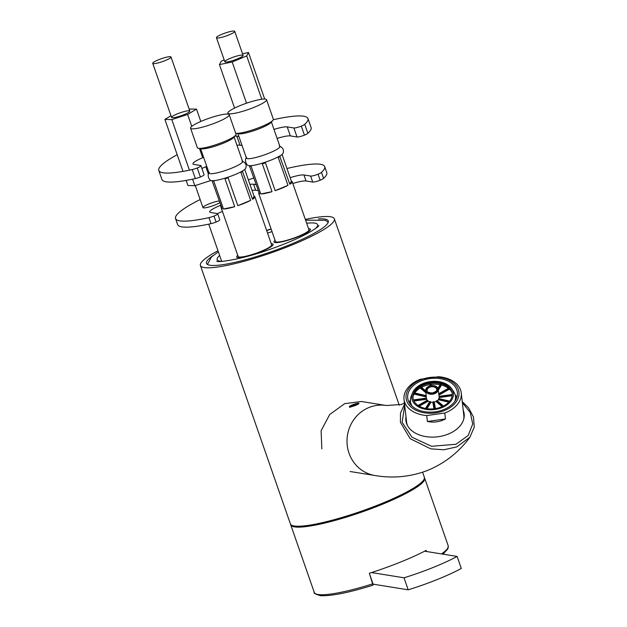 <?xml version="1.0" encoding="UTF-8"?>
<svg xmlns="http://www.w3.org/2000/svg" width="627" height="627" viewBox="0 0 627 627"><rect width="100%" height="100%" fill="white"/><g stroke="black" fill="none" stroke-linecap="round" stroke-linejoin="round"><path stroke-width="0.94" d="M217.992 250.753A70.914 11.341 -19.2 0 0 200.413 265.48A70.914 11.341 -19.2 0 0 289.98 245.8A70.914 11.341 -19.2 0 0 334.356 218.839A70.914 11.341 -19.2 0 0 305.333 219.434M271.091 228.933A70.914 11.341 -19.2 0 0 266.616 230.43M200.413 265.48L290.403 523.906A70.914 11.341 -19.2 0 0 379.97 504.226A70.914 11.341 -19.2 0 0 424.346 477.257L422.598 472.233M275.065 240.329A19.288 3.08 -19.2 0 0 274.164 242.234A19.288 3.08 -19.2 0 0 298.35 236.638A19.288 3.08 -19.2 0 0 310.436 229.607A19.288 3.08 -19.2 0 0 308.547 228.667M315.216 228.761A53.185 8.504 -19.2 0 0 317.607 224.67A53.185 8.504 -19.2 0 0 306.658 223.251M272.032 231.629A53.185 8.504 -19.2 0 0 267.549 233.111M219.638 255.479A53.185 8.504 -19.2 0 0 217.154 259.649A53.185 8.504 -19.2 0 0 221.574 261.373M237.743 255.338A19.288 3.08 -19.2 0 0 236.849 257.242A19.288 3.08 -19.2 0 0 261.028 251.646A19.288 3.08 -19.2 0 0 273.113 244.616A19.288 3.08 -19.2 0 0 271.232 243.676M212.921 255.683A64.471 10.306 -19.2 0 0 206.502 263.356A64.471 10.306 -19.2 0 0 287.926 245.47A64.471 10.306 -19.2 0 0 328.266 220.955A64.471 10.306 -19.2 0 0 318.453 218.925M426.556 551.509L426.172 550.396A70.914 11.341 -19.2 0 1 369.334 573.258L373.026 585.179C348.424 592.797 330.868 596.285 320.35 595.65C315.389 594.177 313.367 593.095 314.268 592.413L290.716 524.807A70.914 11.341 -19.2 0 0 361.418 512.188A70.914 11.341 -19.2 0 0 424.659 478.158A70.914 11.341 -19.2 0 0 424.44 477.735M290.622 524.329A70.914 11.341 -19.2 0 0 290.716 524.807M304.463 525.849A67.692 10.824 -19.2 0 0 414.541 487.516M424.628 551.204L457.114 556.439L461.3 568.462A61.242 9.789 160.8 0 1 408.201 589.819L373.175 584.176M408.201 589.819L404.015 577.796L371.521 572.561M457.114 556.439A61.242 9.789 160.8 0 1 404.015 577.796M350.869 405.544L354.09 404.219M358.934 403.506L355.172 405.598L349.552 407.331M463.22 410.246A29.336 19.766 173.5 0 1 464.168 413.906A29.336 19.766 173.5 0 1 448.14 434.127A29.336 19.766 173.5 0 1 405.881 420.505A29.336 19.766 173.5 0 1 405.982 416.728M404.556 404.149L400.473 413.099L400.418 422.3L410.16 438.681L430.741 448.838L443.822 449.778L456.801 446.886L469.936 437.215C458.925 452.138 444.935 463.149 427.959 470.274C410.842 476.865 393.184 478.62 374.977 475.517A35.457 33.56 -80.8 0 1 347.483 435.169A35.457 33.56 -80.8 0 1 386.263 405.504L401.499 404.478L404.431 403.004M361.364 401.499L344.662 403.663L329.684 414.541L321.118 430.678L321.823 448.822M221.934 34.266A9.671 1.544 160.8 0 1 234.725 31.35A9.671 1.544 160.8 0 1 226.096 35.99A9.671 1.544 160.8 0 1 216.456 37.714A9.671 1.544 160.8 0 1 221.934 34.266M180.051 116.105A9.671 1.544 160.8 0 1 171.563 117.429A9.671 1.544 160.8 0 1 180.192 112.789A9.671 1.544 160.8 0 1 189.832 111.073A9.671 1.544 160.8 0 1 180.051 116.105M189.127 109.051L196.502 109.106L187.622 114.459L171.822 119.6L164.893 119.396L170.975 115.736M200.805 121.466L196.502 109.106M208.415 174.173L205.828 166.735M202.686 157.722L199.472 148.489M191.768 126.356L187.622 114.459M210.641 180.568L194.84 185.71L192.567 179.173M189.425 170.16L171.822 119.6M194.84 185.71L187.92 185.506L186.141 180.411M183.006 171.398L164.893 119.396M219.999 202.545A9.671 1.544 160.8 0 1 209.959 206.714A9.671 1.544 160.8 0 1 202.96 207.576A9.671 1.544 160.8 0 1 208.987 203.916A9.671 1.544 160.8 0 1 219.442 200.938M220.916 205.186A17.728 2.837 160.8 0 1 220.438 205.382A17.728 2.837 -19.2 0 0 209.7 211.981A17.728 2.837 -19.2 0 0 210.656 212.498L217.334 213.572A6.45 1.035 160.8 0 1 217.679 213.76A6.45 1.035 160.8 0 1 214.003 216.072A6.45 1.035 160.8 0 1 208.948 217.64A78.971 12.626 160.8 0 1 175.536 218.549A78.971 12.626 160.8 0 1 200.162 199.551M222.452 211.424A17.728 2.837 -19.2 0 0 217.522 213.627M217.679 213.76L219.779 219.771A6.45 1.035 160.8 0 1 216.096 222.083L214.003 216.072M216.096 222.083A6.45 1.035 160.8 0 1 211.048 223.651A78.971 12.626 160.8 0 1 177.629 224.56L175.536 218.549M248.355 179.824A78.971 12.626 160.8 0 1 253.974 177.943M286.954 168.498A78.971 12.626 160.8 0 1 324.7 166.602A78.971 12.626 160.8 0 1 321.479 172.378A6.45 1.035 160.8 0 1 318.061 174.212A6.45 1.035 160.8 0 1 310.631 176.046L303.954 174.972A17.728 2.837 -19.2 0 0 290.152 177.676M324.7 166.602L326.792 172.613A78.971 12.626 160.8 0 1 323.571 178.389A6.45 1.035 160.8 0 1 320.154 180.223L318.061 174.212M320.154 180.223A6.45 1.035 160.8 0 1 312.724 182.057L306.047 180.984A17.728 2.837 -19.2 0 0 292.817 183.507M256.325 184.683L253.582 184.236A17.728 2.837 -19.2 0 0 249.954 184.409M258.418 190.694L255.675 190.247A17.728 2.837 -19.2 0 0 252.046 190.42M203.618 157.338A17.728 2.837 -19.2 0 0 192.959 163.898A17.728 2.837 -19.2 0 0 193.915 164.415L200.593 165.497A6.45 1.035 160.8 0 1 200.938 165.685A6.45 1.035 160.8 0 1 197.262 167.989A6.45 1.035 160.8 0 1 192.207 169.564A78.971 12.626 160.8 0 1 158.796 170.466A78.971 12.626 160.8 0 1 177.19 154.704M201.918 168.506A17.728 2.837 160.8 0 1 206.753 166.351M158.796 170.466L161.931 179.487A78.971 12.626 -19.2 0 0 195.35 178.577A6.45 1.035 -19.2 0 0 200.397 177.002L197.262 167.989M200.397 177.002A6.45 1.035 -19.2 0 0 204.081 174.698L200.938 165.685M273.309 119.71A78.971 12.626 160.8 0 1 307.951 118.527A78.971 12.626 160.8 0 1 304.738 124.303A6.45 1.035 160.8 0 1 301.321 126.137A6.45 1.035 160.8 0 1 293.891 127.971L287.205 126.897A17.728 2.837 -19.2 0 0 273.983 129.413M277.126 138.426A17.728 2.837 160.8 0 1 290.348 135.91L297.026 136.984A6.45 1.035 -19.2 0 0 304.456 135.15A6.45 1.035 -19.2 0 0 307.873 133.316A78.971 12.626 -19.2 0 0 311.094 127.54L307.951 118.527M304.456 135.15L301.321 126.137M238.903 136.49L236.841 136.161A17.728 2.837 -19.2 0 0 234.874 136.137M236.959 145.26A17.728 2.837 160.8 0 1 239.976 145.174L242.046 145.511M158.208 59.902A9.671 1.544 160.8 0 1 170.999 56.986A9.671 1.544 160.8 0 1 162.369 61.626A9.671 1.544 160.8 0 1 152.729 63.343A9.671 1.544 160.8 0 1 158.208 59.902M230.305 58.311A9.671 1.544 160.8 0 1 243.096 55.388A9.671 1.544 160.8 0 1 234.467 60.027A9.671 1.544 160.8 0 1 224.827 61.752A9.671 1.544 160.8 0 1 230.305 58.311M261.78 99.231L246.709 55.936L232.186 61.987L219.442 64.612L221.213 61.203L224.207 59.957M246.536 103.204L232.186 61.987M234.576 108.087L219.442 64.612M242.524 53.757L248.48 52.527L246.709 55.936M264.68 99.035L248.48 52.527M373.175 584.466L370.087 575.429M260.785 193.978L272.024 191.666A17.728 2.837 160.8 0 1 260.785 193.978L251.09 166.131L249.374 165.7L259.531 193.892A17.728 2.837 160.8 0 1 258.716 193.398A17.728 2.837 160.8 0 1 259.045 192.505M275.151 190.671L287.958 185.341A17.728 2.837 160.8 0 1 275.151 190.671L265.456 162.824L263.536 162.777L262.329 163.812L272.024 191.666M246.685 157.353C243.707 160.073 247.069 165.716 248.253 165.442A18.614 2.978 -19.2 0 0 249.374 165.7A18.614 2.978 -19.2 0 0 263.536 162.777A18.614 2.978 -19.2 0 0 279.666 156.06L278.263 157.487L287.958 185.341M289.823 184.252L291.39 181.242A17.728 2.837 160.8 0 1 292.206 181.736A17.728 2.837 160.8 0 1 289.823 184.252L279.666 156.06A18.614 2.978 -19.2 0 0 283.043 153.325C284.203 149.963 282.942 147.525 279.25 146.02M282.064 154.454L291.39 181.242M271.405 122.014L279.924 146.483A17.728 2.837 160.8 0 1 267.063 153.913A17.728 2.837 160.8 0 1 247.814 158.709A17.728 2.837 160.8 0 1 246.442 158.145L237.923 133.676M280.128 156.405A17.728 2.837 160.8 0 1 278.263 157.487M251.09 166.131A17.728 2.837 160.8 0 1 249.836 166.045M265.456 162.824A17.728 2.837 160.8 0 1 262.329 163.812M239.475 105.877A20.472 3.276 160.8 0 1 266.538 99.701A20.472 3.276 160.8 0 1 248.284 109.521A20.472 3.276 160.8 0 1 227.875 113.166A20.472 3.276 160.8 0 1 239.475 105.877M266.538 99.701L273.341 119.232A20.472 3.276 160.8 0 1 272.886 120.345A20.472 3.276 160.8 0 1 255.087 129.06A20.472 3.276 160.8 0 1 235.721 133.285A20.472 3.276 160.8 0 1 235.689 133.285M272.886 120.345L270.888 122.602A17.728 2.837 160.8 0 1 255.463 130.142A17.728 2.837 160.8 0 1 238.691 133.81L235.721 133.285M292.206 181.736L308.946 229.819A17.728 2.837 160.8 0 1 293.138 238.323A17.728 2.837 160.8 0 1 275.465 241.473L258.716 193.398M223.471 208.995L234.71 206.675A17.728 2.837 160.8 0 1 223.471 208.995L213.768 181.14L212.059 180.709L222.209 208.901A17.728 2.837 160.8 0 1 221.402 208.407A17.728 2.837 160.8 0 1 221.731 207.513M237.837 205.68L250.643 200.35A17.728 2.837 160.8 0 1 237.837 205.68L228.134 177.833L226.214 177.786L225.007 178.828L234.71 206.675M209.371 172.37C206.393 175.082 209.755 180.725 210.931 180.451A18.614 2.978 -19.2 0 0 212.059 180.709A18.614 2.978 -19.2 0 0 226.214 177.786A18.614 2.978 -19.2 0 0 242.351 171.077L240.94 172.503L250.643 200.35M252.509 199.268L254.076 196.251A17.728 2.837 160.8 0 1 254.883 196.745A17.728 2.837 160.8 0 1 252.509 199.268L242.351 171.077A18.614 2.978 -19.2 0 0 245.729 168.334C246.889 164.972 245.619 162.534 241.928 161.029M244.749 169.462L254.076 196.251M234.09 137.023L242.61 161.492A17.728 2.837 160.8 0 1 229.748 168.929A17.728 2.837 160.8 0 1 210.5 173.718A17.728 2.837 160.8 0 1 209.128 173.154L200.601 148.685M242.814 171.414A17.728 2.837 160.8 0 1 240.94 172.503M213.768 181.14A17.728 2.837 160.8 0 1 212.514 181.054M228.134 177.833A17.728 2.837 160.8 0 1 225.007 178.828M202.153 120.893A20.472 3.276 160.8 0 1 229.223 114.71A20.472 3.276 160.8 0 1 210.97 124.538A20.472 3.276 160.8 0 1 190.561 128.174A20.472 3.276 160.8 0 1 202.153 120.893M229.223 114.71L236.018 134.249A20.472 3.276 160.8 0 1 235.572 135.354A20.472 3.276 160.8 0 1 217.765 144.069A20.472 3.276 160.8 0 1 198.406 148.301A20.472 3.276 160.8 0 1 197.364 147.706L190.561 128.174M235.572 135.354L233.565 137.611A17.728 2.837 160.8 0 1 218.149 145.158A17.728 2.837 160.8 0 1 201.377 148.818L198.406 148.301M254.883 196.745L271.632 244.828A17.728 2.837 160.8 0 1 255.816 253.332A17.728 2.837 160.8 0 1 238.142 256.49L221.402 208.407M349.694 406.868A5.063 0.807 160.8 0 1 349.396 406.57A5.063 0.807 160.8 0 1 353.894 404.282A5.063 0.807 160.8 0 1 358.832 403.279A5.063 0.807 160.8 0 1 355.548 405.395A5.063 0.807 160.8 0 1 349.694 406.868M356.904 404.517L350.877 406.39L351.418 405.583L354.694 404.243L357.445 403.71L356.904 404.517M355.054 405.269L354.694 404.243M351.645 406.241L351.418 405.583M463.886 417.606A28.724 19.359 173.5 0 1 463.988 418.091M409.259 402.628A24.978 16.835 173.5 0 1 410.403 399.971M455.171 394.9A24.978 16.835 173.5 0 1 456.879 397.236M457.263 391.75A24.978 16.835 173.5 0 1 457.357 392.384A24.978 16.835 173.5 0 1 434.425 411.923A24.978 16.835 173.5 0 1 407.707 398.012A24.978 16.835 173.5 0 1 430.161 378.528A24.978 16.835 173.5 0 1 457.263 391.75M458.862 391.522A26.593 17.917 173.5 0 1 421.995 412.347A26.593 17.917 173.5 0 1 416.743 381.725A26.593 17.917 173.5 0 1 458.862 391.522M438.555 376.717A28.803 19.406 173.5 0 1 461.151 392.157A28.803 19.406 173.5 0 1 461.253 392.894A28.803 19.406 173.5 0 1 444.778 413.036L426.721 415.552A28.803 19.406 173.5 0 1 404.023 399.375A28.803 19.406 173.5 0 1 420.498 379.233L438.555 376.717M461.253 392.894L463.815 415.505A28.803 19.406 173.5 0 1 463.698 419.298M407.55 425.662A28.803 19.406 173.5 0 1 406.578 421.987L404.023 399.375M445.452 418.961L427.395 421.485C433.727 422.778 439.754 421.94 445.452 418.961L444.778 413.036M427.395 421.485L426.721 415.552M412.409 393.121A20.95 14.115 -6.5 0 0 434.958 409.478A20.95 14.115 -6.5 0 0 451.683 388.669A20.95 14.115 -6.5 0 0 430.984 381.522A20.95 14.115 -6.5 0 0 412.409 393.121L411.163 396.342A22.643 15.26 -6.5 0 0 410.458 401.515A22.643 15.26 -6.5 0 0 412.119 406.124M454.873 401.28A22.643 15.26 -6.5 0 0 455.461 396.421A22.643 15.26 -6.5 0 0 453.611 391.53L451.683 388.669M452.216 393.615A19.743 13.3 -6.5 0 0 448.524 387.274A19.743 13.3 -6.5 0 0 430.388 382.995A19.743 13.3 -6.5 0 0 415.168 391.052A19.743 13.3 -6.5 0 0 412.989 398.059M430.318 382.431A19.743 13.3 -6.5 0 0 412.958 397.777A19.743 13.3 -6.5 0 0 434.072 408.773A19.743 13.3 -6.5 0 0 452.192 393.333A19.743 13.3 -6.5 0 0 430.318 382.431M448.752 387.47A20.229 13.629 -6.5 0 0 430.49 383.277A20.229 13.629 -6.5 0 0 414.996 391.295M425.89 408.522L430.177 401.539A6.38 4.295 -6.5 0 0 430.341 401.578L431 402.166A6.388 4.303 173.5 0 0 432.834 402.236L433.962 408.788L432.834 402.228L433.429 401.703A6.38 4.295 -6.5 0 0 433.602 401.672L434.292 402.032L435.412 408.592L434.284 402.017L433.602 401.672L434.801 408.679M443.124 406.171L436.643 400.637A6.38 4.295 -6.5 0 1 436.502 400.716L436.016 401.46L442.098 406.649L436.016 401.46A6.388 4.303 173.5 0 1 434.292 402.032M436.643 400.637L437.191 400.794L436.643 400.637M449.535 401.28L438.657 398.748A6.38 4.295 -6.5 0 1 438.587 398.858L438.351 399.736L448.744 402.158L438.351 399.736A6.388 4.303 173.5 0 1 437.27 400.747M438.187 389.249C437.521 386.577 435.193 385.362 431.211 385.597C427.536 386.381 425.702 388.066 425.686 390.66A6.294 4.24 173.5 0 0 432.575 394.179A6.294 4.24 173.5 0 0 438.187 389.249L439.198 397.526L452.145 395.723L439.198 397.526A6.388 4.303 173.5 0 1 439.002 398.623M452.239 394.791L439.112 396.625A6.38 4.295 -6.5 0 0 439.088 396.507L452.239 394.673M413.53 400.073L426.462 398.27A6.38 4.295 -6.5 0 0 426.485 398.388L426.642 399.281L413.969 401.045L426.642 399.281A6.388 4.303 173.5 0 0 427.214 400.285M418.248 405.583L427.63 400.285A6.38 4.295 -6.5 0 0 427.732 400.379L428.202 401.162L419.259 406.202L428.202 401.162A6.388 4.303 173.5 0 0 429.589 401.829M430.851 385.66L430.569 383.99A20.229 13.629 -6.5 0 0 430.396 384.014L430.678 385.691M430.569 383.99L431.258 384.375L431.462 385.566L431.258 384.375A20.229 13.629 -6.5 0 1 440.107 384.719M438.124 388.905L440.883 384.422A20.229 13.629 -6.5 0 0 440.718 384.39L438.069 388.701M440.883 384.422L441.518 385.041L438.312 390.253L441.518 385.041A20.229 13.629 -6.5 0 1 448.438 388.293M438.798 394.124L449.026 388.348A20.229 13.629 -6.5 0 0 448.924 388.262L438.782 393.983M449.026 388.348L449.449 389.148L438.924 395.096L449.449 389.148M451.957 392.408A20.229 13.629 -6.5 0 0 449.457 389.155M414.071 394.093L426.321 396.946L414.071 394.093A20.229 13.629 -6.5 0 0 412.974 396.82M414.063 394.085L414.259 393.2L426.227 395.99M426.211 395.856L414.329 393.09A20.229 13.629 -6.5 0 0 414.259 393.2M425.905 392.831L420.255 388.011A20.229 13.629 -6.5 0 0 414.76 392.988M425.905 392.839L420.255 388.011L420.709 387.243L425.78 391.569M425.757 391.35L420.85 387.157A20.229 13.629 -6.5 0 0 420.709 387.243M420.85 387.157L421.422 387.345L420.85 387.157M430.396 384.014L429.808 384.578L430.028 385.848L429.808 384.586A20.229 13.629 -6.5 0 0 421.509 387.306M431 402.158L426.979 408.694L431 402.166M372.994 583.776A70.914 11.341 160.8 0 1 314.268 592.413M443.03 554.166L447.976 548.743L448.203 545.772A70.914 11.341 160.8 0 1 441.557 553.931M462.365 402.722L470.305 412.59L472.719 423.985L468.204 435.459L456.001 444.261L431.595 446.291L411.97 437.223L402.119 422.284L404.705 405.395M221.394 208.117L220.438 205.382M211.048 223.651L208.948 217.64M323.571 178.389L321.479 172.378M312.724 182.057L310.631 176.046M306.047 180.984L303.954 174.972M255.675 190.247L253.582 184.236M195.35 178.577L192.207 169.564M307.873 133.316L304.738 124.303M297.026 136.984L293.891 127.971M290.348 135.91L287.205 126.897M239.976 145.174L236.841 136.161M431.243 385.77A5.643 3.801 -6.5 0 0 427.371 392.071A5.643 3.801 -6.5 0 0 437.05 390.723A5.643 3.801 -6.5 0 0 431.243 385.77M431.266 385.879A5.471 3.691 173.5 0 1 436.894 390.684A5.471 3.691 173.5 0 1 427.504 391.993A5.471 3.691 173.5 0 1 431.266 385.879M431.392 386.781A4.828 3.253 -6.5 0 0 427.144 390.558C426.556 391.789 428.296 392.604 432.364 393.011C435.906 391.679 437.364 390.496 436.745 389.469A4.828 3.253 -6.5 0 0 431.392 386.781M433.429 401.703L434.629 408.702M436.502 400.716L442.976 406.241M438.587 398.858L449.441 401.39M413.569 400.191L426.485 398.388M418.366 405.661L427.732 400.379M426.054 408.553L430.341 401.578M399.258 405.222L334.356 218.839M448.203 545.772L424.659 478.158M469.897 437.262L474.271 427.026L473.463 416.971L468.534 407.816L462.24 401.617M350.078 471.504L374.977 475.517M361.364 401.492L386.263 405.504M243.096 55.388L234.725 31.35M224.827 61.752L216.456 37.714M189.832 111.073L170.999 56.986M221.692 261.365L208.728 224.152M202.96 207.576L195.295 185.561M171.563 117.429L152.729 63.343M227.875 113.166L228.212 114.13M308.954 230.117L309.722 230.634M275.363 242.594L275.637 241.716M271.64 245.126L272.4 245.643M238.048 257.603L238.323 256.725M218.368 251.827L211.464 256.96L207.427 264.422M328.203 222.366L325.538 220.312L305.592 220.179M271.162 229.121L266.679 230.603M216.777 261.185C217.773 262.885 244.185 258.888 271.225 248.895C287.095 243.245 299.918 237.672 309.707 232.186C315.561 228.636 318.61 226.449 318.861 225.634L318.853 225.657M455.829 399.712L455.461 396.421M410.834 404.815L410.458 401.515M425.686 390.66L426.446 398.153M421.328 387.149L425.709 390.887M414.533 392.933L426.195 395.645M413.467 399.916L426.438 398.106M418.052 405.457L427.379 400.191M425.521 408.451L429.691 401.664M443.438 406.014L437.105 400.606M449.669 401.108L438.837 398.592M452.247 394.501L439.072 396.342M448.65 388.176L438.751 393.764M440.225 384.531L437.912 388.285"/></g></svg>
